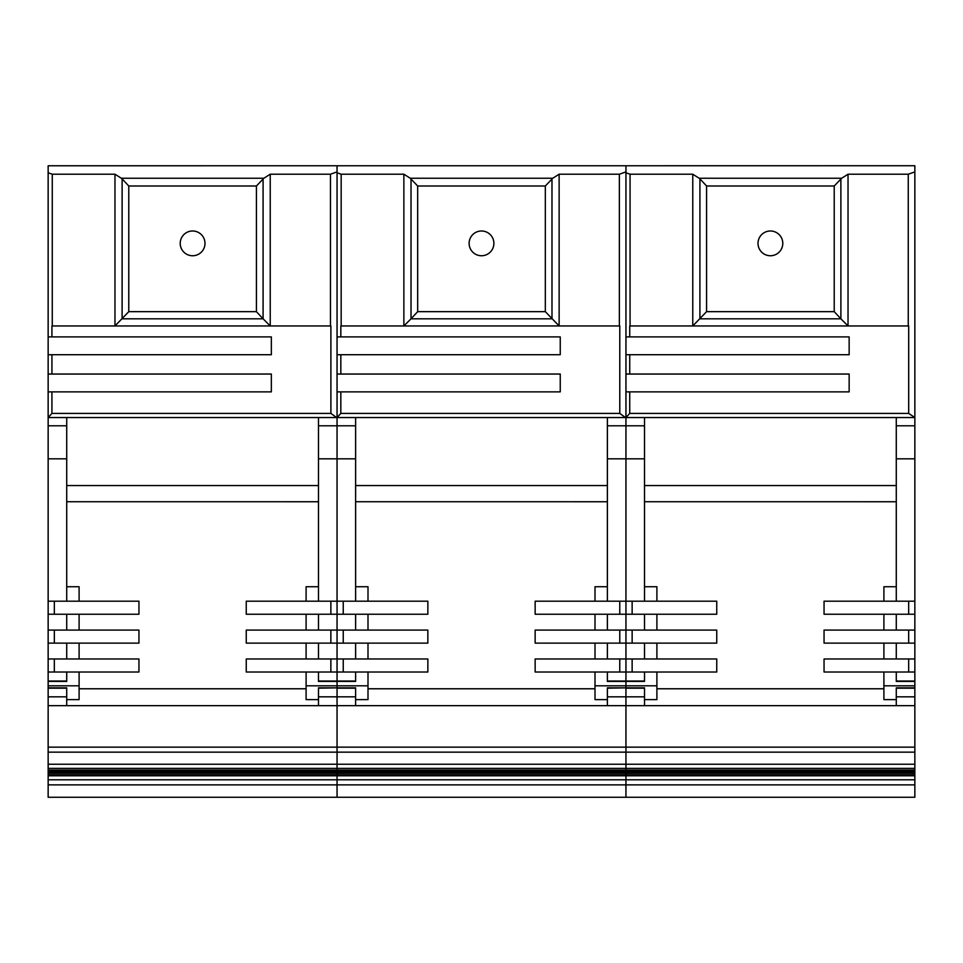 <?xml version="1.0" encoding="UTF-8"?>
<svg xmlns="http://www.w3.org/2000/svg" width="963" height="963" viewBox="0 0 963 963"><rect width="100%" height="100%" fill="white"/><g stroke="black" fill="none" stroke-linecap="round" stroke-linejoin="round"><path stroke-width="1.44" d="M48.15 773.301L48.15 774.842L337.05 774.842L337.05 773.301L48.15 773.301L48.15 165.78L914.85 165.744L48.15 165.78M48.15 174.038L48.15 172.786L52.267 174.219L114.97 174.219L121.35 178.251L263.85 178.251L270.23 174.219L330.453 174.219L337.05 171.908L337.05 165.78L337.05 172.786L341.167 174.219L403.87 174.219L410.25 178.251L552.75 178.251L559.13 174.219L619.353 174.219L625.95 171.908L625.95 165.78L625.95 172.786L630.067 174.219L692.77 174.219L699.15 178.251L841.65 178.251L848.03 174.219L908.253 174.219L914.85 171.908L914.85 165.78M192.6 255.749A12.387 12.387 0 0 1 180.213 243.374A12.387 12.387 0 0 1 192.6 230.988A12.387 12.387 0 0 1 204.987 243.374A12.387 12.387 0 0 1 192.6 255.749M48.15 374.041L48.15 354.721L51.93 354.721L51.93 374.041L48.15 374.041M270.23 174.219L270.23 325.951L263.092 318.813L122.108 318.813L122.12 178.865L128.777 186.003L128.777 311.663L114.97 325.951L51.93 325.951L51.93 336.894L48.15 336.894L48.15 172.786M914.85 774.842L914.85 773.301L625.95 773.301L625.95 772.242L625.95 784.869L625.95 773.301L337.05 773.301L337.05 784.869L337.05 774.842L914.85 774.842L914.85 797.256L625.95 797.256L914.85 797.256L625.95 797.256L625.95 784.869L625.95 797.256L337.05 797.256L625.95 797.256L337.05 797.256L337.05 784.869L337.05 797.256L48.15 797.256L337.05 797.256L48.15 797.256L48.15 774.842M48.15 747.144L337.05 747.144L337.05 768.366L337.05 764.237L48.15 764.237L337.05 764.237L337.05 687.847L318.476 688.196M51.93 391.869L51.93 413.416L48.15 417.545L48.15 391.869L271.349 391.869L271.349 374.041L51.93 374.041M48.15 403.088L48.15 405.158M318.476 705.662L66.724 705.662L318.476 705.662L318.476 699.62L306.102 699.62L306.102 672.018L246.251 672.018L246.251 658.969L306.102 658.969L306.102 643.128L246.251 643.128L246.251 630.079L306.102 630.079L306.102 614.238L246.251 614.238L246.251 601.189L306.102 601.189L306.102 586.744L318.476 586.744L318.476 601.189L318.476 417.545L336.581 417.545L48.15 417.545L337.05 417.545L337.05 172.786L337.05 336.894L340.83 336.894L340.83 325.951L403.87 325.951L403.87 174.219M318.476 417.545L337.05 417.545L337.05 391.869L560.249 391.869L560.249 374.041L340.83 374.041L340.83 354.721L337.05 354.721L337.05 374.041L340.83 374.041M51.93 413.416L330.887 413.416L336.581 417.545L48.15 417.545L66.724 417.545L66.724 485.557L318.476 485.557M48.15 601.189L66.724 601.189L66.724 485.557M48.15 614.238L138.949 614.238L138.949 601.189L66.724 601.189L66.724 586.744L79.098 586.744L79.098 601.189L79.098 586.744M48.15 630.079L66.724 630.079L66.724 614.238M48.15 643.128L138.949 643.128L138.949 630.079L66.724 630.079M48.15 658.969L66.724 658.969L66.724 643.128M48.15 672.018L138.949 672.018L138.949 658.969L66.724 658.969M48.15 768.366L337.05 768.366L337.05 770.099L337.05 768.366L625.95 768.366L625.95 770.099L625.95 687.847L607.376 688.196M51.93 336.894L271.349 336.894L271.349 354.721L51.93 354.721M330.887 413.416L330.887 325.951L51.93 325.951M306.102 672.018L337.05 672.018L337.05 681.407L337.05 417.545L625.95 417.545L625.95 172.786M306.102 658.969L337.05 658.969L337.05 672.018L355.624 672.018L355.624 681.407L337.05 681.407L337.05 687.847L337.05 681.407L318.476 681.407L318.476 672.018M48.15 771.17L337.05 771.17L337.05 770.099L337.05 772.242L337.05 771.17L625.95 771.17L625.95 770.099L625.95 772.242L625.95 771.17L914.85 771.17L914.85 688.196L896.276 688.196M79.098 614.238L79.098 630.079M79.098 643.128L79.098 658.969M79.098 672.018L79.098 688.774L306.102 688.774M54.337 601.189L54.337 614.238M54.337 630.079L54.337 643.128M54.337 658.969L54.337 672.018M66.724 705.662L66.724 699.62L79.098 699.62L79.098 688.774M48.15 681.407L66.724 681.407L66.724 672.018M48.15 687.847L66.724 687.847L66.724 699.62M270.23 325.951L330.453 325.951L330.453 174.219M263.08 178.865L263.092 318.813L256.423 311.663L256.423 186.003L263.85 178.251M122.12 178.865L121.35 178.251M114.97 325.951L114.97 174.219M318.476 501.735L66.724 501.735L318.476 501.747M306.102 586.744L306.102 601.189L337.05 601.189L337.05 417.545L355.624 417.545L355.624 485.557L607.376 485.557L607.376 417.545L914.85 417.545L914.85 171.908M306.102 614.238L337.05 614.238L337.05 601.189L355.624 601.189L355.624 485.557M306.102 630.079L337.05 630.079L337.05 614.238L427.849 614.238L427.849 601.189L355.624 601.189L355.624 586.744L367.998 586.744L367.998 601.189L367.998 586.744M306.102 643.128L337.05 643.128L337.05 630.079L355.624 630.079L355.624 614.238M48.15 685.8L79.098 685.8M330.863 672.018L330.863 658.969M318.476 699.62L318.476 687.847L355.624 687.847L355.624 705.662L607.376 705.662L355.624 705.662M330.863 614.238L330.863 601.189M318.476 630.079L318.476 614.238M330.863 643.128L330.863 630.079M318.476 658.969L318.476 643.128M306.102 685.8L367.998 685.8M48.15 770.099L914.85 770.099M48.15 772.242L914.85 772.242L914.85 771.17M481.5 255.749A12.387 12.387 0 0 1 469.113 243.374A12.387 12.387 0 0 1 481.5 230.988A12.387 12.387 0 0 1 493.887 243.374A12.387 12.387 0 0 1 481.5 255.749M914.85 768.366L625.95 768.366L625.95 764.237L337.05 764.237L625.95 764.237L625.95 747.144L337.05 747.144L337.05 705.662L48.15 705.662M355.624 688.196L337.05 688.196L337.05 705.662L625.95 705.662L625.95 747.144L914.85 747.144M355.624 672.018L427.849 672.018L427.849 658.969L337.05 658.969L337.05 643.128L427.849 643.128L427.849 630.079L355.624 630.079M340.83 391.869L340.83 413.416L337.05 417.533L355.624 417.545M340.83 336.894L560.249 336.894L560.249 354.721L340.83 354.721M607.376 417.545L625.481 417.545L619.787 413.416L619.787 325.951L340.83 325.951M625.481 417.545L337.05 417.545L625.481 417.545M607.376 705.662L607.376 699.62L595.002 699.62L595.002 672.018L625.95 672.018L625.95 681.407L625.95 417.545L644.524 417.545L644.524 485.557L896.276 485.557L896.276 417.545L914.85 417.545L908.687 413.416L908.687 325.951L629.73 325.951L629.73 336.894L625.95 336.894M595.002 672.018L535.151 672.018L535.151 658.969L625.95 658.969L625.95 672.018L644.524 672.018L644.524 681.407L625.95 681.407L625.95 687.847L625.95 681.407L607.376 681.407L607.376 672.018M595.002 658.969L595.002 643.128L535.151 643.128L535.151 630.079L595.002 630.079L595.002 614.238L535.151 614.238L535.151 601.189L595.002 601.189L595.002 586.744L607.376 586.744L607.376 601.189L607.376 485.557M367.998 614.238L367.998 630.079M367.998 643.128L367.998 658.969M367.998 672.018L367.998 688.774L595.002 688.774M343.237 601.189L343.237 614.238M343.237 630.079L343.237 643.128M355.624 658.969L355.624 643.128M343.237 658.969L343.237 672.018M355.624 699.62L367.998 699.62L367.998 688.774M559.13 174.219L559.13 325.951L619.353 325.951L619.353 174.219M559.13 325.951L545.323 311.663L545.323 186.003L552.75 178.251M551.98 178.865L551.992 318.813L411.008 318.813L417.677 311.663L417.677 186.003L410.25 178.251M411.02 178.865L411.02 318.801L403.87 325.951M607.376 501.735L355.624 501.735L607.376 501.747M595.002 586.744L595.002 601.189L625.95 601.189L625.95 417.545L644.524 417.545M595.002 614.238L625.95 614.238L625.95 601.189L644.524 601.189L644.524 485.557M595.002 630.079L625.95 630.079L625.95 614.238L716.749 614.238L716.749 601.189L644.524 601.189L644.524 586.744L656.898 586.744L656.898 601.189L656.898 586.744M595.002 643.128L625.95 643.128L625.95 630.079L644.524 630.079L644.524 614.238M619.763 672.018L619.763 658.969M607.376 699.62L607.376 687.847L644.524 687.847L644.524 705.662L896.276 705.662L644.524 705.662M619.763 614.238L619.763 601.189M607.376 630.079L607.376 614.238M619.763 643.128L619.763 630.079M607.376 658.969L607.376 643.128M595.002 685.8L656.898 685.8M770.4 255.749A12.387 12.387 0 0 1 758.013 243.374A12.387 12.387 0 0 1 770.4 230.988A12.387 12.387 0 0 1 782.787 243.374A12.387 12.387 0 0 1 770.4 255.749M644.524 688.196L625.95 688.196L625.95 705.662L914.85 705.662M644.524 672.018L716.749 672.018L716.749 658.969L625.95 658.969L625.95 643.128L716.749 643.128L716.749 630.079L644.524 630.079M625.95 391.869L629.73 391.869L629.73 413.416L625.95 417.533L914.381 417.545L625.95 417.545M848.03 174.219L848.03 325.951L840.892 318.813L699.908 318.813L699.92 178.865L706.577 186.003L706.577 311.663L692.77 325.951L629.73 325.951M625.95 374.041L629.73 374.041L629.73 354.721L625.95 354.721M629.73 391.869L849.149 391.869L849.149 374.041L629.73 374.041M629.73 336.894L849.149 336.894L849.149 354.721L629.73 354.721M896.276 681.046L914.85 681.046L914.85 417.545M914.85 681.046L914.85 688.196M914.85 773.301L914.85 772.242M896.276 705.662L896.276 699.62L883.902 699.62L883.902 672.018L824.051 672.018L824.051 658.969L883.902 658.969L883.902 643.128L824.051 643.128L824.051 630.079L883.902 630.079L883.902 614.238L824.051 614.238L824.051 601.189L883.902 601.189L883.902 586.744L896.276 586.744L896.276 601.189L896.276 485.557M656.898 614.238L656.898 630.079M656.898 643.128L656.898 658.969M656.898 672.018L656.898 688.774L883.902 688.774M632.137 601.189L632.137 614.238M632.137 630.079L632.137 643.128M644.524 658.969L644.524 643.128M632.137 658.969L632.137 672.018M644.524 699.62L656.898 699.62L656.898 688.774M848.03 325.951L908.253 325.951L908.253 174.219M840.88 178.865L840.892 318.813L834.223 311.663L834.223 186.003L841.65 178.251M699.92 178.865L699.15 178.251M692.77 325.951L692.77 174.219M896.276 501.735L644.524 501.735L896.276 501.747M883.902 672.018L914.85 672.018M896.276 417.545L914.381 417.545L896.276 417.545M883.902 586.744L883.902 601.189L914.85 601.189M883.902 614.238L914.85 614.238M883.902 630.079L914.85 630.079M883.902 643.128L914.85 643.128M883.902 658.969L914.85 658.969M896.276 672.018L896.276 681.407L914.85 681.407M908.663 672.018L908.663 658.969M896.276 699.62L896.276 687.847L914.85 687.847M908.663 614.238L908.663 601.189M896.276 630.079L896.276 614.238M908.663 643.128L908.663 630.079M896.276 658.969L896.276 643.128M883.902 685.8L914.85 685.8M48.15 417.545L66.724 417.545M66.724 458.821L48.15 458.821M48.15 696.827L66.724 696.827M66.724 688.196L48.15 688.196M914.85 752.151L48.15 752.151M914.85 784.869L48.15 784.869M52.267 325.951L52.267 174.219M48.15 681.046L66.724 681.046M355.624 696.827L318.476 696.827M914.85 779.789L48.15 779.789M128.777 186.003L256.423 186.003M355.624 458.821L318.476 458.821M914.85 775.793L48.15 775.793M128.777 311.663L256.423 311.663M318.476 681.046L355.624 681.046M914.85 774.902L48.15 774.902M341.167 325.951L341.167 174.219M340.83 413.416L619.787 413.416M644.524 696.827L607.376 696.827M417.677 186.003L545.323 186.003M644.524 458.821L607.376 458.821M417.677 311.663L545.323 311.663M607.376 681.046L644.524 681.046M625.95 764.237L914.85 764.237L625.95 764.237M630.067 325.951L630.067 174.219M629.73 413.416L908.687 413.416M914.85 696.827L896.276 696.827M706.577 186.003L834.223 186.003M914.85 458.821L896.276 458.821M706.577 311.663L834.223 311.663M48.15 425.802L66.724 425.802M318.476 425.802L355.624 425.802M607.376 425.802L644.524 425.802M896.276 425.802L914.85 425.802"/></g></svg>
